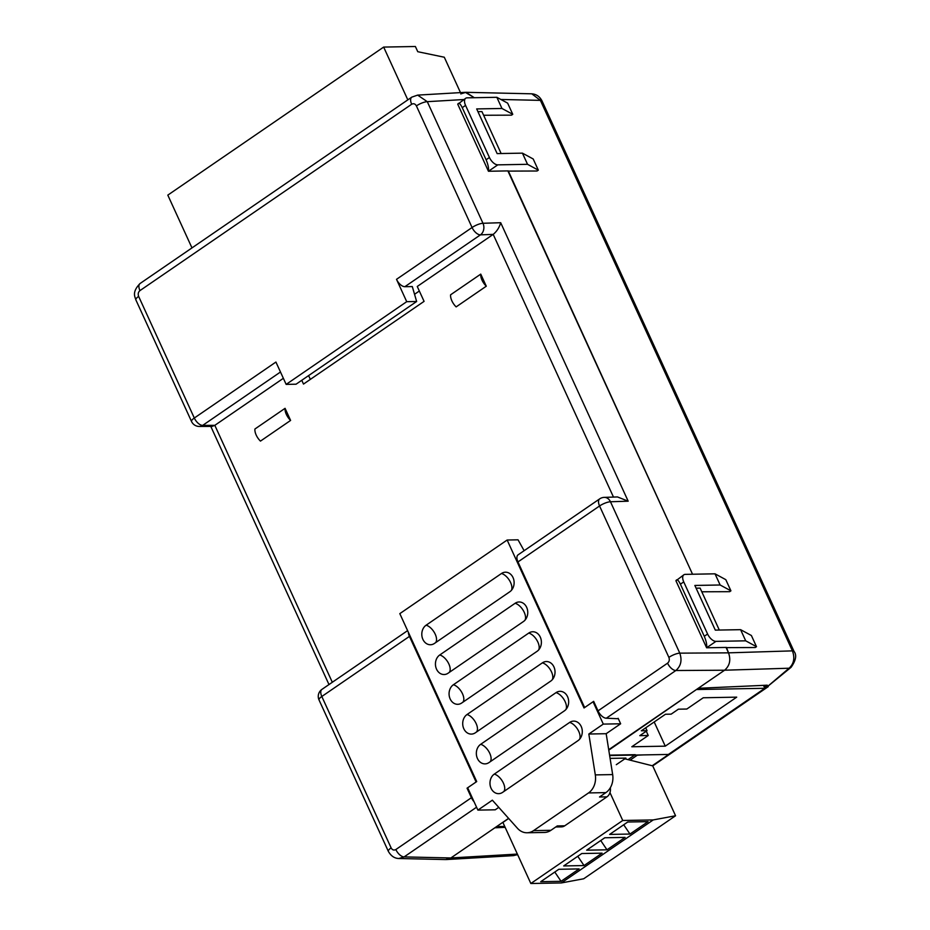 <?xml version="1.0" encoding="UTF-8"?>
<svg xmlns="http://www.w3.org/2000/svg" width="930" height="930" viewBox="0 0 930 930"><rect width="100%" height="100%" fill="white"/><g stroke="black" fill="none" stroke-linecap="round" stroke-linejoin="round"><path stroke-width="1.4" d="M697 689.142L608.778 750.15M763.495 685.364L764.844 688.293L697.175 689.525M609.638 755.52L668.379 754.451L764.844 688.293M665.462 714.252L641.34 730.794L647.048 730.689L639.805 735.653L648.233 735.502L631.807 746.767L665.264 746.162L736.711 697.151L703.254 697.767L686.828 709.032L678.4 709.183L671.158 714.147L665.462 714.252M654.197 721.982L665.264 746.162M646.28 731.213L648.233 735.502M645.722 727.795L647.048 730.689M609.58 755.148L635.237 754.683L628.552 759.264M517.626 854.635L513.418 855.635L446.33 859.553L450.876 857.96L508.594 818.365L496.643 826.561L504.711 826.421M616.299 764.681L625.902 758.101L610.092 758.392M625.018 758.868L652.721 765.878L675.564 815.761L583.68 878.78L561.336 882.942L530.844 883.5L502.898 822.446L508.687 818.47M675.564 815.761L653.22 819.923L622.74 820.481L530.844 883.5M622.74 820.481L609.964 792.592M561.057 881.315L540.725 881.687L558.814 869.283L579.134 868.911L561.057 881.315L554.792 872.038M653.22 819.923L561.336 882.942M606.999 849.811L586.667 850.183L604.756 837.767L625.088 837.395L606.999 849.811L600.734 840.534M629.97 834.047L609.638 834.419L627.727 822.015L648.059 821.643L629.97 834.047L623.705 824.771M584.028 865.563L563.696 865.935L581.785 853.531L602.105 853.159L584.028 865.563L577.763 856.286M460.49 92.605L444.296 57.23L417.768 51.708L415.385 46.5L383.66 47.081L167.807 195.126L191.975 247.903M383.66 47.081L407.817 99.859M480.752 274.118A10.649 5.464 55.6 0 0 482.031 280.186A10.649 5.464 55.6 0 0 486.285 286.207L456.142 306.888A10.649 5.464 -124.4 0 1 451.887 300.867A10.649 5.464 -124.4 0 1 450.608 294.787L480.752 274.118L486.285 286.207M285.068 408.328L254.925 429.009A10.649 5.464 55.6 0 0 256.203 435.089A10.649 5.464 55.6 0 0 260.458 441.111L290.602 420.43A10.649 5.464 -124.4 0 1 286.347 414.408A10.649 5.464 -124.4 0 1 285.068 408.328L290.602 420.43M419.337 291.009L414.548 294.287M308.609 375.592L310.341 379.382M667.566 663.171C669.275 661.683 669.716 659.754 668.879 657.382L599.559 505.978L517.964 561.941L584.633 707.544L593.666 701.348L598.025 710.869L667.566 663.171A8.521 4.371 55.6 0 0 675.854 670.518L606.313 718.216A8.521 4.371 -124.4 0 1 598.025 710.869M408.386 632.342A8.521 4.371 55.6 0 0 409.444 636.387L476.102 781.99L467.058 788.187L471.417 797.708A8.521 4.371 55.6 0 0 474.044 801.718M726.051 647.431L728.527 652.848C731.038 659.975 729.725 665.764 724.598 670.216C729.725 665.764 731.038 659.975 728.527 652.848L792.43 650.872L540.388 100.37L531.797 93.814L465.976 92.314L460.757 93.918M507.885 170.911L692.536 574.229L508.28 170.899L488.448 171.26L457.769 104.253C458.63 102.288 460.118 103.416 462.245 107.648L486.111 159.774L489.424 157.495A8.521 4.371 55.6 0 0 497.794 164.854L488.448 171.26C488.878 168.353 488.099 164.517 486.111 159.774M608.708 749.696L724.598 670.216L675.854 670.518C680.934 666.078 682.236 660.277 679.784 653.151L728.527 652.848L726.446 647.419L706.614 647.78L715.961 641.375A8.521 4.371 -124.4 0 1 707.591 634.016L683.736 581.901A8.521 4.371 -124.4 0 1 683.875 574.787A8.521 4.371 -124.4 0 1 685.282 574.368L715.019 573.822L720.134 584.993L730.922 590.829L729.69 591.678L701.79 591.782M618.334 718.739L606.313 718.216M517.382 854.077L450.876 857.96L445.644 859.564L398.865 858.506L404.12 856.902L450.876 857.96L494.841 827.805L505.141 827.34M463.861 99.533L427.289 101.672L482.972 223.281A8.521 6.847 88.2 0 1 480.438 234.86L404.864 286.696A8.521 4.371 -124.4 0 1 396.505 279.337L472.068 227.513L416.396 105.892A8.521 2.348 -24.6 0 1 427.289 101.672L417.651 95.116L465.291 92.326L474.3 97.708L465.976 92.314M416.396 105.892C415.175 103.776 413.594 103.23 411.676 104.241L139.942 290.613C138.233 292.101 137.803 294.031 138.64 296.403L194.312 418.023L275.919 362.049L286.149 384.392L406.724 301.68L416.64 301.494L296.054 384.206L286.149 384.392M396.505 279.337L406.724 301.68M613.475 497.073L493.202 234.383L480.438 234.86A8.521 4.371 55.6 0 1 472.068 227.513A8.521 2.348 -24.6 0 1 482.972 223.281L500.689 222.712L628.18 501.189L617.485 496.946L604.244 497.376A8.521 6.847 88.2 0 1 610.464 501.758L679.784 653.151A8.521 2.348 -24.6 0 0 668.879 657.382M301.762 380.3L303.494 384.078L424.08 301.367L417.256 286.475L493.098 234.453M280.476 372.012L202.682 425.382L214.818 425.336L283.359 378.312M214.818 425.336L332.312 682.271M404.864 286.696L412.304 286.568L416.64 301.494M517.964 561.941A8.521 4.371 -124.4 0 1 518.103 554.826L599.699 498.864A8.521 4.371 -124.4 0 0 599.559 505.978A8.521 2.348 -24.6 0 1 610.464 501.758L628.18 501.189M467.058 788.187L467.848 788.175M138.64 296.403A8.521 2.348 155.4 0 0 135.85 299.855L191.534 421.476A8.521 2.348 155.4 0 1 194.312 418.023A8.521 4.371 55.6 0 0 202.682 425.382A8.521 6.998 89.8 0 1 199.311 426.452L212.04 426.405L214.714 425.405M493.202 234.383C496.853 231.384 499.34 227.501 500.689 222.712M411.676 104.241A8.521 4.371 -124.4 0 1 411.816 97.127L417.64 95.116M139.942 290.613A8.521 4.371 -124.4 0 1 140.081 283.499L411.816 97.127M391.123 847.893A8.521 2.348 155.4 0 0 388.345 851.345L319.025 699.941A8.521 2.348 155.4 0 1 321.815 696.489L391.123 847.893C392.344 850.008 393.913 850.555 395.843 849.543A8.521 4.371 55.6 0 0 404.12 856.902L476.555 807.217M696.105 588.19L700.116 588.12L719.309 630.052M477.939 111.67L481.949 111.6L501.142 153.531M618.148 718.309L620.647 723.784L606.174 733.7L612.661 774.585A17.031 13.845 89 0 1 605.883 792.616L599.501 796.987L606.93 796.859L564.731 825.805A8.521 6.929 89 0 1 561.476 826.875L555.78 826.979M564.731 825.805L557.291 825.933L550.909 830.316A17.031 13.845 89 0 1 544.399 832.455L527.054 832.769A17.031 13.845 -91 0 0 533.564 830.63L550.909 830.316M498.771 807.368L495.237 809.798L477.892 810.111L467.662 787.78L476.706 781.572L399.819 613.637L507.141 540.028L584.028 707.963L593.073 701.755L603.291 724.098L620.647 723.784M605.883 792.616L588.527 792.93A17.031 13.845 -91 0 0 595.305 774.899L588.83 734.026L603.291 724.098M588.83 734.026L606.174 733.7M524.125 550.7L518.045 539.819L507.141 540.028M527.054 832.769A17.031 13.845 -91 0 1 517.464 828.293L492.354 800.184L477.892 810.111M588.527 792.93L533.564 830.63M550.723 681.097L475.358 732.782A10.428 8.486 89 0 1 473.789 733.619A10.428 8.486 89 0 1 463.419 727.783A10.428 8.486 89 0 1 467.011 714.542L542.376 662.858A10.428 8.486 89 0 1 548.793 661.928A10.428 8.486 89 0 1 554.966 670.763A10.428 8.486 89 0 1 550.723 681.097M509.826 591.747L434.45 643.432A10.428 8.486 89 0 1 432.88 644.269A10.428 8.486 89 0 1 422.511 638.433A10.428 8.486 89 0 1 426.103 625.204L501.468 573.508A10.428 8.486 89 0 1 507.885 572.589A10.428 8.486 89 0 1 514.058 581.413A10.428 8.486 89 0 1 509.826 591.747M577.995 740.652L502.63 792.348A10.428 8.486 89 0 1 501.061 793.185A10.428 8.486 89 0 1 490.691 787.35A10.428 8.486 89 0 1 494.283 774.109L569.648 722.424A10.428 8.486 89 0 1 576.054 721.494A10.428 8.486 89 0 1 582.238 730.329A10.428 8.486 89 0 1 577.995 740.652M537.087 651.314L461.722 702.999A10.428 8.486 89 0 1 460.152 703.836A10.428 8.486 89 0 1 449.783 698A10.428 8.486 89 0 1 453.375 684.759L528.74 633.074A10.428 8.486 89 0 1 535.157 632.144A10.428 8.486 89 0 1 541.33 640.979A10.428 8.486 89 0 1 537.087 651.314M523.451 621.531L448.086 673.215A10.428 8.486 89 0 1 446.516 674.052A10.428 8.486 89 0 1 436.147 668.217A10.428 8.486 89 0 1 439.739 654.987L515.104 603.291A10.428 8.486 89 0 1 521.521 602.361A10.428 8.486 89 0 1 527.694 611.196A10.428 8.486 89 0 1 523.451 621.531M564.359 710.88L488.994 762.565A10.428 8.486 89 0 1 487.425 763.402A10.428 8.486 89 0 1 477.055 757.566A10.428 8.486 89 0 1 480.647 744.326L556.012 692.641A10.428 8.486 89 0 1 562.418 691.711A10.428 8.486 89 0 1 568.602 700.546A10.428 8.486 89 0 1 564.359 710.88M593.851 701.743L593.073 701.755M610.312 787.768A8.521 6.929 89 0 1 606.93 796.859M764.344 687.212L767.297 685.189L698.232 688.293L724.598 670.216L789.093 668.217C793.906 663.776 795.022 657.998 792.43 650.872A8.521 2.348 155.4 0 1 794.057 651.465L542.027 100.963C539.795 96.569 536.389 94.186 531.797 93.814M643.293 754.916L637.341 755.183L630.587 759.81M483.623 115.262L511.523 115.157L512.755 114.309L501.968 108.473L476.683 108.926L497.143 153.601L522.428 153.148L533.204 158.983L538.319 170.155L537.087 171.004L507.978 171.108M756.485 646.676L751.382 635.504L740.594 629.668L745.709 640.828L756.485 646.676L755.253 647.524L726.144 647.629M730.922 590.829L725.807 579.669L715.019 573.822M707.591 634.016L704.277 636.294L680.411 584.18L683.736 581.901M745.709 640.828L715.961 641.375M740.594 629.668L715.31 630.121L694.85 585.447L720.134 584.993M683.875 574.787L675.936 580.773L706.614 647.78C707.044 644.874 706.265 641.037 704.277 636.294M675.936 580.773C676.796 578.809 678.296 579.936 680.411 584.18M538.319 170.155L527.531 164.308L497.794 164.854M501.968 108.473L496.853 97.301L467.116 97.848A8.521 4.371 55.6 0 0 465.698 98.266A8.521 4.371 55.6 0 0 465.558 105.381L489.424 157.495M496.853 97.301L507.641 103.137L512.755 114.309M527.531 164.308L522.428 153.148M465.698 98.266L457.769 104.253M513.418 855.635L517.533 854.426M500.875 99.475L540.388 100.37A8.521 2.348 -24.6 0 1 542.027 100.963M766.68 687.235L791.116 667.275A8.521 5.917 -130.3 0 1 789.093 668.217L766.68 687.235L652.232 765.739M395.843 849.543L471.417 797.708M409.444 636.387L321.815 696.489A8.521 4.371 -124.4 0 1 321.954 689.374A8.521 8.521 0 0 0 319.025 699.941M595.305 774.899L612.661 774.585M490.122 761.798A10.649 5.464 55.6 0 0 489.203 752.196A10.649 5.464 55.6 0 0 480.647 744.326M565.893 709.52A10.649 5.464 55.6 0 0 564.243 699.941A10.649 5.464 55.6 0 0 556.012 692.641M449.213 672.448A10.649 5.464 55.6 0 0 448.295 662.858A10.649 5.464 55.6 0 0 439.739 654.987M524.985 620.182A10.649 5.464 55.6 0 0 523.334 610.592A10.649 5.464 55.6 0 0 515.104 603.291M462.849 702.231A10.649 5.464 55.6 0 0 461.931 692.641A10.649 5.464 55.6 0 0 453.375 684.759M538.621 649.965A10.649 5.464 55.6 0 0 536.97 640.375A10.649 5.464 55.6 0 0 528.74 633.074M503.758 791.581A10.649 5.464 55.6 0 0 502.839 781.979A10.649 5.464 55.6 0 0 494.283 774.109M579.529 739.304A10.649 5.464 55.6 0 0 577.879 729.725A10.649 5.464 55.6 0 0 569.648 722.424M435.577 642.665A10.649 5.464 55.6 0 0 434.659 633.074A10.649 5.464 55.6 0 0 426.103 625.204M511.349 590.399A10.649 5.464 55.6 0 0 509.698 580.808A10.649 5.464 55.6 0 0 501.468 573.508M476.486 732.015A10.649 5.464 55.6 0 0 475.567 722.412A10.649 5.464 55.6 0 0 467.011 714.542M552.257 679.749A10.649 5.464 55.6 0 0 550.606 670.158A10.649 5.464 55.6 0 0 542.376 662.858M465.558 105.381L462.245 107.648M328.988 684.55L210.796 426.405M140.081 283.499C131.525 292.264 135.117 296.903 135.85 299.855M191.534 421.476A8.521 8.521 0 0 0 199.311 426.452M604.244 497.376A8.521 8.521 0 0 0 599.699 498.864M407.596 630.633L321.954 689.374M388.345 851.345C391.03 856.03 394.541 858.413 398.865 858.506M652.732 765.89L768.227 686.665M794.057 651.465C796.917 655.092 795.929 660.37 791.116 667.275"/></g></svg>
